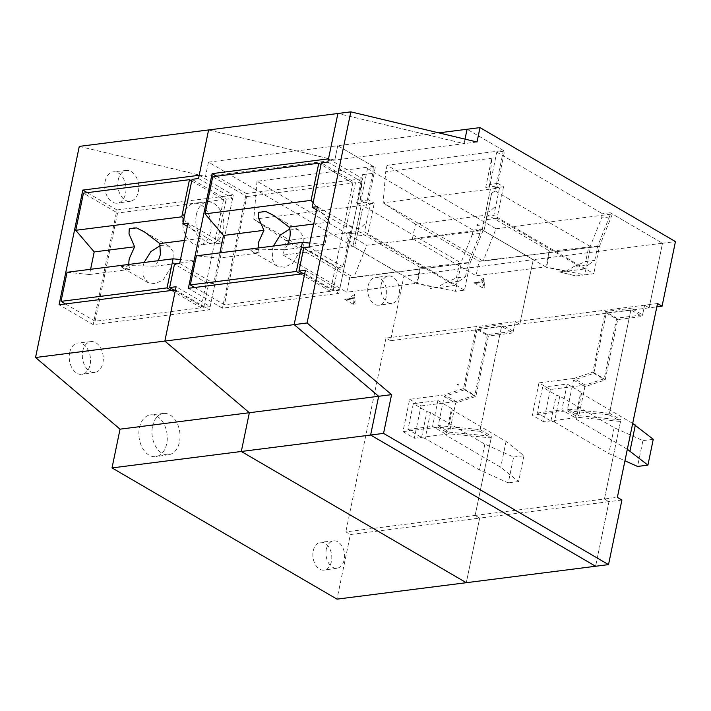 <?xml version="1.0" encoding="UTF-8"?>
<svg xmlns="http://www.w3.org/2000/svg" width="711" height="711" viewBox="0 0 711 711"><rect width="100%" height="100%" fill="white"/><g stroke="black" fill="none" stroke-linecap="round" stroke-linejoin="round"><path stroke-width="0.53" stroke-dasharray="3.56 2.67" d="M473.188 230.177L480.947 229.191L480.067 233.404L472.308 234.39L473.188 230.177L367.507 168.56L375.266 167.574L337.761 145.702L438.74 132.859M362.334 209.638L354.718 247.348L362.334 209.638L365.836 207.399L366.503 204.173L374.262 203.186L367.729 234.728L356.851 236.114M367.729 234.728L454.738 285.466L436.616 287.768L417.215 283.787L420.557 267.638L468.416 262.555L480.067 233.404M454.738 285.466L459.137 281.183L465.465 276.792L456.418 277.939L444.579 283.04L436.616 287.768M456.418 277.939L459.359 263.71L460.932 262.857L365.836 207.399M354.718 247.348L417.215 283.787M358.06 231.199L420.557 267.638M174.071 290.132L203.737 307.428L210.198 306.61L176.115 286.729M198.529 178.514L232.613 198.396L226.151 199.213L192.068 179.332M187.357 226.365L216.953 243.633L226.151 199.213M203.737 307.428L208.59 284.009L174.497 264.128M216.953 243.633L222.125 242.975L188.033 223.085M179.67 263.47L213.753 283.351L222.125 242.975M213.753 283.351L208.59 284.009M485.666 212.162L484.76 216.544L493.807 215.389L495.745 206.048L489.541 211.665L485.666 212.162L490.43 189.135L489.141 189.304L491.754 158.242L485.729 187.313L489.141 189.304L383.113 202.786L385.726 171.724L491.754 158.242M559.406 271.922L566.436 271.104L559.406 271.922L575.963 275.975L584.744 274.864L590.423 247.446L483.107 261.088L496.02 228.8L387.06 165.263L503.432 150.465L467.065 129.26L504.57 151.123L496.811 152.11L602.484 213.735L601.613 217.939L590.228 246.415L588.664 247.268L585.713 261.497L594.769 260.35L588.432 264.741L573.884 266.589L585.713 261.497M566.436 271.104L584.744 274.864L593.801 273.708L493.807 215.389M496.02 228.8L612.393 213.993L599.48 246.29L593.801 273.708M599.48 246.29L479.063 261.275L476.059 275.77L545.879 266.892L548.883 252.396M566.205 271.06L545.879 266.892M503.432 150.465L496.074 185.998L499.486 187.988L490.43 189.135L482.254 229.777L412.424 238.656L476.059 275.77M482.254 229.777L484.76 216.544M412.424 238.656L415.428 224.169L479.063 261.275L483.107 261.088L383.113 202.786L415.428 224.169L485.249 215.291M480.947 229.191L533.214 259.666L662.519 243.224L612.393 213.993M387.06 165.263L385.726 171.724M496.074 185.998L485.729 187.313M616.721 318.164L604.163 378.776L585.233 385.069L550.323 389.512L538.965 382.882L532.272 415.188L567.182 410.745L609.14 414.842L631.217 308.245L605.363 311.534L616.721 318.164L642.584 314.875L631.217 308.245M594.769 260.35L597.711 246.113L609.371 216.953L610.242 212.749L662.519 243.224L649.134 307.836L644.593 305.179L642.584 314.875M499.486 187.988L495.745 206.048M464.087 143.64L465.021 139.134L464.096 143.649L337.894 113.502L464.087 143.64L334.783 160.082L337.761 145.702L334.792 160.091L208.59 129.944L334.783 160.082M328.5 158.837L362.592 178.719L338.836 293.394L222.463 308.192L188.371 288.31M304.743 273.513L338.836 293.394M621.912 500.011L608.98 501.655L595.596 566.258L608.98 501.655L604.439 498.998L608.98 501.655L479.685 518.097L466.3 582.7L479.685 518.097L475.135 515.439L604.439 498.998L620.836 419.837L578.887 415.731L584.895 386.713L605.177 379.967L617.681 319.612L642.246 316.493L644.593 305.179L649.134 307.836L662.519 243.224L675.45 241.58M609.14 414.842L620.499 421.472L604.439 498.998L617.37 497.353M477.019 329.424L464.514 389.779L444.233 396.525L438.216 425.551L480.174 429.648L501.584 326.305L477.019 329.424L488.377 336.054L475.872 396.409L455.591 403.155L449.583 432.172L491.541 436.278L475.135 515.439L479.685 518.097L350.381 534.539L336.996 599.142M480.174 429.648L491.541 436.278M210.198 306.61L232.613 198.396M375.266 167.574L368.582 199.871L374.262 203.186M465.465 276.792L468.416 262.555M372.795 173.377L366.778 202.439L370.182 204.43L359.837 205.746L362.45 174.684L372.795 173.377L373.373 166.463L257 181.261L366.716 245.242L483.089 230.444L533.214 259.666L403.919 276.117L390.535 340.72L519.83 324.278L533.214 259.666L519.83 324.278L515.288 321.621L512.942 332.935L501.584 326.305M390.535 340.72L385.984 338.072L515.288 321.621L519.83 324.278L656.831 306.859M409.66 399.324L421.019 405.954L414.326 438.252L402.968 431.63L409.66 399.324L444.571 394.881L463.501 388.597L476.059 327.975L487.417 334.605L513.28 331.317L515.288 321.621L657.524 303.535M512.942 332.935L488.377 336.054M550.323 389.512L543.631 421.81L578.541 417.375L620.499 421.472M368.582 199.871L360.824 200.858L367.507 168.56M360.824 200.858L366.503 204.173M472.308 234.39L460.932 262.857M438.216 425.551L449.583 432.172M444.233 396.525L455.591 403.155M464.514 389.779L475.872 396.409M585.233 385.069L573.875 378.439L592.805 372.146L605.363 311.534M592.805 372.146L604.163 378.776M538.965 382.882L573.875 378.439M543.631 421.81L532.272 415.188M567.182 410.745L578.541 417.375M216.553 176.221L246.219 193.516L222.463 308.192M246.219 193.516L362.592 178.719M559.664 271.984L575.963 275.975M476.885 224.676L476.992 225.52L477.001 224.472L479.463 225.2L477.001 224.472M476.992 225.52L479.463 225.2M483.284 280.605L483.898 278.108L484.564 287.6L482.307 281.725L483.098 281.769L473.926 282.791A7.012 4.693 82.8 0 0 476.148 283.289A7.012 4.693 82.8 0 0 477.996 282.418L483.098 281.769L483.284 280.605L479.516 281.085L477.996 282.418M473.926 282.791L482.6 287.848L484.564 287.6M482.6 287.848L484.164 280.312M483.898 278.108A37.879 25.338 82.8 0 0 479.516 281.085M194.761 287.502L224.418 304.797L246.841 196.583L212.749 176.701M251.356 251.054L250.734 250.059L251.356 251.054L259.231 252.947L218.819 258.084L196.36 255.844M218.819 258.084L219.903 252.849M246.841 196.583L352.869 183.1L330.446 291.314L224.418 304.797M289.724 229.04L298.407 229.813L303.135 236.168L303.321 246.015L292.505 263.47L284.427 267.274L277.21 266.163L272.482 259.808L272.295 249.961L273.406 246.05M300.789 274.011L330.446 291.314M257.986 249.143A21.046 13.918 -59.7 0 1 250.734 250.068L257.986 249.143L284.436 249.739A21.046 13.918 -59.7 0 0 287.653 244.237M313.107 202.742L329.531 221.992L324.847 244.602L309.783 243.1M324.847 244.602L284.436 249.739M259.231 252.947L258.182 247.988M329.531 221.992L313.747 224.001M352.869 183.1L321.025 164.525M265.798 211.451A21.046 13.918 -59.7 0 0 258.537 212.376M567.2 384.056L580.834 392.001L575.483 417.846L561.85 409.9L567.2 384.056L542.635 387.175L556.269 395.129L559.797 396.178L614.162 427.693L642.922 440.607L637.571 466.443M632.683 423.418L581.518 393.414L580.834 392.001M653.267 439.291L642.922 440.607M559.797 396.178L554.447 422.014L550.918 420.974L537.285 413.02L542.635 387.175M537.285 413.02L561.85 409.892M627.333 449.263L576.168 419.259L575.483 417.846M554.447 422.014L608.803 453.529L624.942 460.781M581.518 393.414L576.168 419.259M614.162 427.693L608.803 453.529M550.918 420.974L556.269 395.129M610.242 212.749L602.484 213.735M609.371 216.953L601.613 217.939M630.888 309.863L609.478 413.207L567.52 409.109L573.537 380.083L593.818 373.337L606.314 312.982L630.888 309.863L642.246 316.493M609.478 413.207L620.836 419.837M305.41 270.287L339.502 290.168L361.917 181.954L327.833 162.064M590.228 246.415L495.132 190.957L495.807 187.731L503.566 186.744L497.878 183.429L504.57 151.123M503.566 186.744L497.033 218.286L584.042 269.025L588.432 264.741M597.711 246.113L549.861 251.196L487.364 214.758L484.022 230.906L546.519 267.354L549.861 251.196M495.807 187.731L490.128 184.416L496.811 152.11M477.028 142.004L464.096 143.649M497.878 183.429L490.128 184.416M606.314 312.982L617.681 319.612M567.52 409.109L578.887 415.731M303.375 273.682L333.032 290.986L339.502 290.168M333.032 290.986L337.885 267.567L343.058 266.909L351.421 226.525L346.257 227.182L355.456 182.771L321.363 162.89M361.917 181.954L355.456 182.771M497.033 218.286L486.146 219.672L491.63 193.196L487.364 214.758M495.132 190.957L491.63 193.196M486.146 219.672L484.022 230.906M584.042 269.025L565.92 271.326L546.519 267.354M565.92 271.326L573.884 266.589M593.818 373.337L605.177 379.967M573.537 380.083L584.895 386.713M346.257 227.182L316.662 209.923M317.337 206.643L351.421 226.525M343.058 266.909L308.974 247.028M303.801 247.686L337.885 267.567M313.24 550.892A14.024 9.385 -97.2 0 1 320.679 542.262A14.024 9.385 -97.2 0 1 331.424 561.494A14.024 9.385 -97.2 0 1 324.216 570.098A14.024 9.385 -97.2 0 1 313.24 550.892M326.331 549.345A13.776 9.216 -97.2 0 1 333.637 540.867A13.776 9.216 -97.2 0 1 344.186 559.761A13.776 9.216 -97.2 0 1 337.121 568.205A13.776 9.216 -97.2 0 1 326.331 549.345M139.427 427.791A21.046 14.078 -97.2 0 1 150.59 414.851A21.046 14.078 -97.2 0 1 166.703 443.7A21.046 14.078 -97.2 0 1 155.896 456.595A21.046 14.078 -97.2 0 1 139.427 427.791M152.527 426.245A20.788 13.909 -97.2 0 1 163.548 413.455A20.788 13.909 -97.2 0 1 179.465 441.958A20.788 13.909 -97.2 0 1 168.8 454.702A20.788 13.909 -97.2 0 1 152.527 426.245M183.26 216.233A21.046 14.078 -97.2 0 1 194.423 203.293A21.046 14.078 -97.2 0 1 210.527 232.142A21.046 14.078 -97.2 0 1 199.729 245.037A21.046 14.078 -97.2 0 1 183.26 216.233M196.352 214.686A20.788 13.909 -97.2 0 1 207.381 201.897A20.788 13.909 -97.2 0 1 223.298 230.4A20.788 13.909 -97.2 0 1 212.625 243.144A20.788 13.909 -97.2 0 1 196.352 214.686M69.66 352.7A15.784 10.558 -97.2 0 1 78.032 342.995A15.784 10.558 -97.2 0 1 90.11 364.627A15.784 10.558 -97.2 0 1 82.014 374.306A15.784 10.558 -97.2 0 1 69.66 352.7M82.752 351.154A15.535 10.389 -97.2 0 1 90.99 341.6A15.535 10.389 -97.2 0 1 102.882 362.894A15.535 10.389 -97.2 0 1 94.91 372.413A15.535 10.389 -97.2 0 1 82.752 351.154M105.121 181.536A15.784 10.558 -97.2 0 1 113.493 171.822A15.784 10.558 -97.2 0 1 125.571 193.463A15.784 10.558 -97.2 0 1 117.475 203.133A15.784 10.558 -97.2 0 1 105.121 181.536M118.213 179.981A15.535 10.389 -97.2 0 1 126.451 170.427A15.535 10.389 -97.2 0 1 138.343 191.721A15.535 10.389 -97.2 0 1 130.371 201.24A15.535 10.389 -97.2 0 1 118.213 179.981M368.111 286.009A14.024 9.385 -97.2 0 1 375.559 277.379A14.024 9.385 -97.2 0 1 386.295 296.611A14.024 9.385 -97.2 0 1 379.096 305.215A14.024 9.385 -97.2 0 1 368.111 286.009M381.212 284.462A13.776 9.216 -97.2 0 1 388.517 275.984A13.776 9.216 -97.2 0 1 399.067 294.878A13.776 9.216 -97.2 0 1 391.992 303.321A13.776 9.216 -97.2 0 1 381.212 284.462M402.968 431.63L437.878 427.187L479.836 431.293L501.922 324.687L476.059 327.975M414.326 438.252L449.245 433.817L491.194 437.914L475.135 515.439L345.83 531.881L350.381 534.539M385.984 338.072L345.83 531.881M487.417 334.605L474.859 395.218L455.938 401.511L444.571 394.881M421.019 405.954L455.938 401.511M513.28 331.317L501.922 324.687M483.089 230.444L470.175 262.732L461.128 263.888L353.802 277.53L366.716 245.242M366.778 202.439L356.433 203.755L359.837 205.746L253.809 219.228L353.802 277.53L349.759 277.717L461.128 263.888L455.44 291.297L464.496 290.15L470.175 262.732M464.496 290.15L364.503 231.83L370.182 204.43M373.373 166.463L337.761 145.702L208.456 162.144L403.919 276.117M199.196 175.279L233.288 195.161L209.532 309.836L93.159 324.634L59.066 304.752M175.439 289.955L209.532 309.836M479.836 431.293L491.194 437.914M208.456 162.144L205.488 176.532L334.792 160.091M79.285 146.386L205.488 176.532M463.501 388.597L474.859 395.218M437.878 427.187L449.245 433.817M87.249 192.663L116.915 209.958L93.159 324.634M116.915 209.958L233.288 195.161M362.45 174.684L356.433 203.755M355.944 231.733L352.949 246.219L283.12 255.098L286.124 240.611L355.944 231.733L361.135 205.577L353.909 241.145L347.688 241.962L346.684 234.097L364.503 231.83M257 181.261L253.809 219.228L286.124 240.611L349.759 277.717L346.755 292.203L416.575 283.325L419.579 268.838M455.44 291.297L416.575 283.325M352.949 246.219L353.909 241.145M283.12 255.098L346.755 292.203M355.456 232.986L346.684 234.097M458.168 385.3L457.057 384.624L458.391 384.18L458.168 385.3L457.057 384.624M457.786 385.078L458.391 384.18M431.337 288.595L430.422 288.435L431.328 288.657M430.422 288.435L431.39 288.31M353.98 297.047L354.593 294.55L355.26 304.041L353.047 298.282L353.802 298.22L344.631 299.233A7.012 4.693 82.8 0 0 346.844 299.731A7.012 4.693 82.8 0 0 348.692 298.869L353.802 298.22L353.98 297.047L350.212 297.527L348.692 298.869M344.631 299.233L353.296 304.29L355.26 304.041M353.296 304.29L354.86 296.754M354.593 294.55A37.879 25.338 82.8 0 0 350.212 297.527M191.721 180.967L223.565 199.542L201.142 307.756L95.114 321.239L117.537 213.024L83.454 193.143M183.811 219.184L200.226 238.434L195.543 261.044L180.478 259.542M171.484 290.461L201.142 307.756M223.565 199.542L117.537 213.024M160.419 245.482L169.102 246.255L173.831 252.609L174.017 262.457L163.201 279.921L155.122 283.716L147.906 282.605L143.178 276.25L142.991 266.403L144.102 262.492M200.226 238.434L184.442 240.442M158.349 260.679L155.131 266.181L195.543 261.044M128.878 264.43A21.046 13.918 -59.7 0 0 129.926 269.389L122.052 267.496L121.43 266.509L128.682 265.585L155.131 266.181M122.052 267.496L121.43 266.509A21.046 13.918 -59.7 0 0 128.682 265.585M129.926 269.389L89.515 274.526L90.599 269.291M67.056 272.286L89.515 274.526M65.456 303.944L95.114 321.239M136.494 227.893A21.046 13.918 -59.7 0 0 129.242 228.818M437.896 400.497L451.538 408.443L446.179 434.288L432.555 426.342L437.896 400.497L413.331 403.617L426.964 411.571L430.493 412.62L484.858 444.135L513.618 457.049L508.267 482.885L479.507 469.971L425.142 438.465L421.614 437.416L407.981 429.462L413.331 403.617M513.618 457.049L523.963 455.733L506.063 441.433L452.223 409.856L451.538 408.443M407.981 429.462L432.546 426.342M523.963 455.733L518.612 481.569L500.713 467.278L446.864 435.701L446.179 434.288M518.612 481.569L508.267 482.885M452.223 409.856L446.864 435.701M506.063 441.433L500.713 467.278M484.858 444.135L479.507 469.971M430.493 412.62L425.142 438.465M421.614 437.416L426.964 411.571M459.137 281.183L444.579 283.04M356.362 228.604L360.246 228.107L366.441 222.49M476.148 283.289L482.805 282.445M277.21 266.163L250.956 250.85M298.407 229.813L272.153 214.5M333.637 540.867L320.679 542.262M163.548 413.455L150.59 414.851M207.381 201.897L194.423 203.293M90.99 341.6L78.032 342.995M126.451 170.427L113.493 171.822M388.517 275.984L375.559 277.379M391.992 303.321L379.096 305.215M130.371 201.24L117.475 203.133M94.91 372.413L82.014 374.306M212.625 243.144L199.729 245.037M168.8 454.702L155.896 456.595M337.121 568.205L324.216 570.098M346.844 299.731L353.509 298.887M147.906 282.605L121.652 267.3M169.102 246.255L142.858 230.942"/><path stroke-width="1.07" d="M120.043 429.16L249.348 412.718L241.313 451.476L466.3 582.7L336.996 599.142L112.018 467.918L120.043 429.16L35.55 357.509L164.854 341.067L249.348 412.718L164.854 341.067L176.115 286.729L169.645 287.546L174.497 264.128L179.67 263.47L188.033 223.085L182.86 223.743L187.357 226.365M174.071 290.132L169.645 287.546M303.375 273.682L298.949 271.104L305.41 270.287L294.158 324.625L378.652 396.276L294.158 324.625L164.854 341.067L175.439 289.955L59.066 304.752L82.823 190.077L199.196 175.279L208.59 129.944L198.529 178.514L192.068 179.332L182.86 223.743M438.74 132.859L479.996 127.616L675.45 241.58L662.065 306.192L656.831 306.859M465.021 139.134L467.065 129.26L465.021 139.134M479.996 127.616L477.028 142.004L350.825 111.858L307.081 322.981L294.158 324.625L304.743 273.513L188.371 288.31L212.127 173.635L328.5 158.837L337.894 113.502L327.833 162.064L321.363 162.89L312.165 207.301L317.337 206.643L308.974 247.028L303.801 247.686L298.949 271.104M378.652 396.276L370.618 435.034L378.652 396.276L249.348 412.718L241.313 451.476L383.549 433.39L391.583 394.632L378.652 396.276M112.018 467.918L241.313 451.476L466.3 582.7L595.596 566.258L370.618 435.034L595.596 566.258L608.527 564.614L621.912 500.011L617.37 497.353L657.524 303.535L662.065 306.192M35.55 357.509L79.285 146.386L350.825 111.858M212.127 173.635L216.553 176.221M309.783 243.1L302.388 242.362L196.36 255.844L190.335 284.915L194.761 287.502M219.903 252.849L223.503 235.474L205.052 213.851L311.08 200.369L313.107 202.742M321.025 164.525L318.777 163.219L212.749 176.701L205.052 213.851M273.406 246.05L280.152 235.172L289.724 229.04M190.335 284.915L296.363 271.433L300.789 274.011M302.388 242.362L296.363 271.433M258.182 247.988L258.653 242.007L263.914 230.328L223.503 235.474M313.747 224.001L289.119 227.129L273.797 215.486L265.798 211.451L258.537 212.376L258.324 217.468L263.914 230.328M318.777 163.219L311.08 200.369M287.653 244.237A21.046 13.918 -59.7 0 0 289.688 238.061A21.046 13.918 -59.7 0 0 289.119 227.129M624.942 460.781L637.571 466.443L647.917 465.127L653.267 439.291L632.683 423.418M647.917 465.127L627.333 449.263M635.367 424.991L630.008 450.836M307.081 322.981L391.583 394.632M383.549 433.39L608.527 564.614M316.662 209.923L312.165 207.301M82.823 190.077L87.249 192.663M191.721 180.967L189.482 179.661L181.785 216.811L183.811 219.184M180.478 259.542L173.084 258.804L167.058 287.875L171.484 290.461M144.102 262.492L150.848 251.614L160.419 245.482M184.442 240.442L159.815 243.571L144.493 231.928L136.494 227.893L129.242 228.818L129.02 233.91L134.61 246.779L94.199 251.916L75.757 230.293L83.454 193.143L189.482 179.661M75.757 230.293L181.785 216.811M159.815 243.571L160.384 254.502L158.349 260.679M167.058 287.875L61.03 301.357L67.056 272.286L173.084 258.804M61.03 301.357L65.456 303.944M90.599 269.291L94.199 251.916M134.61 246.779L129.358 258.449A21.046 13.918 -59.7 0 0 128.878 264.43"/></g></svg>
